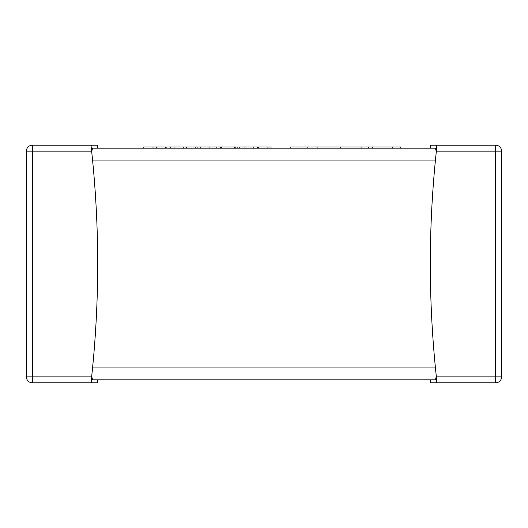 <?xml version="1.0" encoding="UTF-8"?>
<svg xmlns="http://www.w3.org/2000/svg" width="528" height="528" viewBox="0 0 528 528"><rect width="100%" height="100%" fill="white"/><g stroke="black" fill="none" stroke-linecap="round" stroke-linejoin="round"><path stroke-width="0.79" d="M430.32 145.2L436.366 145.2L430.32 145.2L430.32 148.17L400.415 148.17L400.415 146.982L392.344 146.982L392.344 148.17M392.344 146.982L290.816 146.982L290.816 148.17L271.029 148.17L271.029 146.982L267.914 146.982L267.914 148.17M258.291 148.17L258.291 146.982L258.034 148.17L257.301 148.17L257.301 146.982L253.81 146.982L253.81 148.17M253.81 146.982L239.21 146.982L239.21 148.17L237.171 148.17L237.151 146.982L237.151 148.17M195.802 148.17L195.802 146.982L166.888 146.982L166.888 148.17L165.548 148.17L165.548 146.982L156.347 146.982L156.347 148.17M156.347 146.982L143.807 146.982L143.807 148.17L97.68 148.17L97.68 145.2L91.634 145.2L97.68 145.2M91.634 151.14L26.4 151.14A5.94 5.94 0 0 1 32.34 145.2A5.94 5.94 0 0 0 26.4 151.14L26.4 376.86A5.94 5.94 0 0 0 32.34 382.8L97.68 382.8L91.634 382.8L91.067 382.001L91.634 376.86A1056.535 1056.535 0 0 0 91.634 151.14L91.311 148.17L91.687 151.648L92.552 148.17L97.68 148.17M92.552 148.17L435.448 148.17L436.313 151.648L436.689 148.17L436.366 145.2L495.66 145.2L495.66 151.14L436.366 151.14L436.933 148.17L436.689 145.999M91.634 376.86L26.4 376.86A5.94 5.94 0 0 0 32.34 382.8L32.34 145.2L91.634 145.2L91.311 145.999L91.634 145.2M91.311 148.17L91.067 145.999L91.311 148.17A1056.535 1056.535 0 0 0 91.172 146.942L91.311 148.17M436.313 376.352L435.448 379.83L92.552 379.83L91.687 376.352M97.68 382.8L97.68 379.83L430.32 379.83L430.32 382.8L436.366 382.8L430.32 382.8M436.366 376.86L495.66 376.86L495.66 151.14L501.6 151.14A5.94 5.94 0 0 0 495.66 145.2A5.94 5.94 0 0 1 501.6 151.14L501.6 376.86A5.94 5.94 0 0 1 495.66 382.8L436.366 382.8L436.933 382.001L436.828 381.058A1056.535 1056.535 0 0 1 436.689 379.83L436.366 376.86A1056.535 1056.535 0 0 1 436.366 151.14M436.689 379.83L436.689 382.001M436.689 148.17L436.828 146.942A1056.535 1056.535 0 0 0 436.689 148.17M495.66 382.8A5.94 5.94 0 0 0 501.6 376.86L495.66 376.86L495.66 382.8M91.172 381.058L91.311 382.001M91.067 382.001A1056.535 1056.535 0 0 0 91.311 379.83M258.291 146.982L267.914 146.982M195.802 146.982L221.377 146.982L221.377 148.17M221.377 146.982L221.932 146.982L221.932 148.17M221.932 146.982L234.373 146.982L234.373 148.17M197.142 146.982L197.142 148.17M216.817 146.982L216.817 148.17M183.269 146.982L183.269 148.17M174.062 146.982L174.062 148.17M186.602 146.982L186.602 148.17M234.373 146.982L237.151 146.982M220.559 146.982L220.559 148.17M153.008 146.982L153.008 148.17M307.824 146.982L307.824 148.17M317.104 146.982L317.104 148.17M368.636 146.982L368.636 148.17M92.552 367.95L435.448 367.95M435.448 160.05L92.552 160.05M244.939 146.982L244.939 148.17M200.792 146.982L200.792 148.17M209.926 146.982L209.926 148.17M235.217 146.982L235.217 148.17M170.531 146.982L170.531 148.17M340.461 146.982L340.461 148.17M361.079 146.982L361.079 148.17M372.59 146.982L372.59 148.17"/></g></svg>
